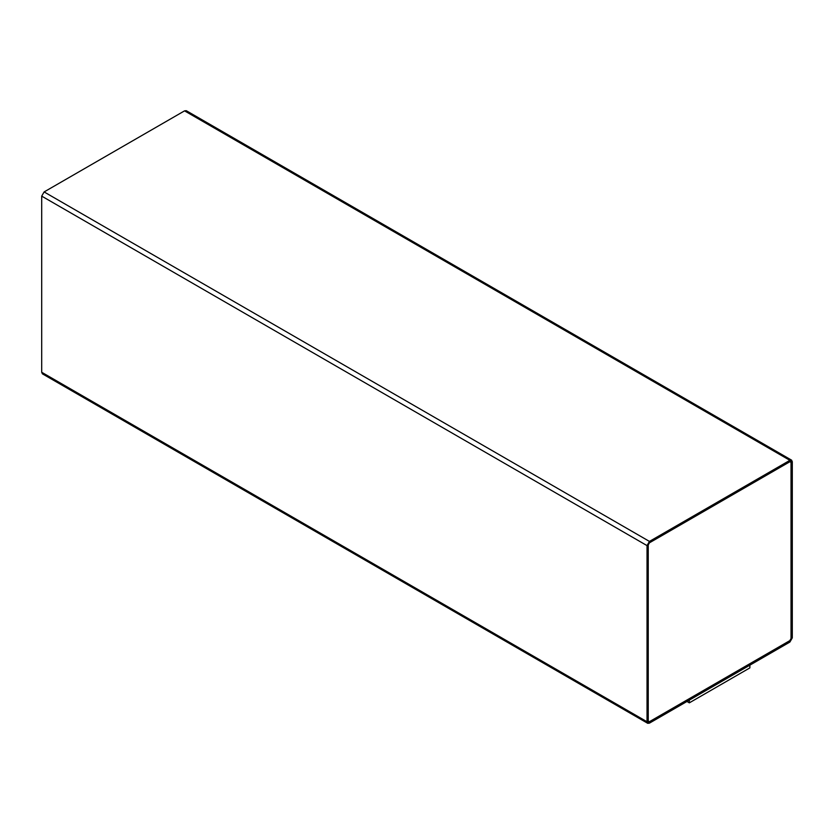 <?xml version="1.0" encoding="UTF-8"?>
<svg xmlns="http://www.w3.org/2000/svg" width="834" height="834" viewBox="0 0 834 834"><rect width="100%" height="100%" fill="white"/><g stroke="black" fill="none" stroke-linecap="round" stroke-linejoin="round"><path stroke-width="1.25" d="M789.881 642.065L649.446 723.141L647.737 723.318L647.028 721.744L647.028 545.603L649.446 541.412L789.881 460.337L791.591 460.159L792.3 461.734L792.3 637.874L789.881 642.065L792.3 637.874L792.3 461.734L184.554 110.859L789.881 460.337L649.446 541.412L44.119 191.935L649.446 541.412L647.028 545.603L41.7 196.126L647.028 545.603L647.028 721.744L41.7 372.266L649.446 723.141L789.881 642.065M791.591 460.159L186.263 110.682L184.554 110.859L44.119 191.935L41.7 196.126L41.7 372.266L42.409 373.841L647.737 723.318M789.819 461.692L791.091 462.432L789.881 461.734L649.446 542.809L648.237 544.904L648.237 721.045L649.446 721.744L789.881 640.668L791.091 638.573L791.091 462.432L789.881 461.734L791.091 462.432L791.091 638.573L789.881 640.668L649.384 721.712L648.174 721.014L649.384 721.712L789.819 640.637L791.028 638.542L791.028 462.401L789.819 461.692M648.237 721.045L649.446 721.744L648.237 721.045L648.237 544.904L649.446 542.809L789.881 461.734M44.119 373.663L41.7 372.266L41.7 196.126L44.119 191.935L184.554 110.859L186.972 112.256M791.091 462.432L791.091 638.573L789.881 640.668L649.446 721.744M749.87 665.094L749.87 667.888L749.87 665.094M689.332 700.049L689.332 702.843L749.87 667.888L689.332 702.843L689.332 700.049M686.976 701.477L689.332 702.843L686.976 701.477"/></g></svg>
